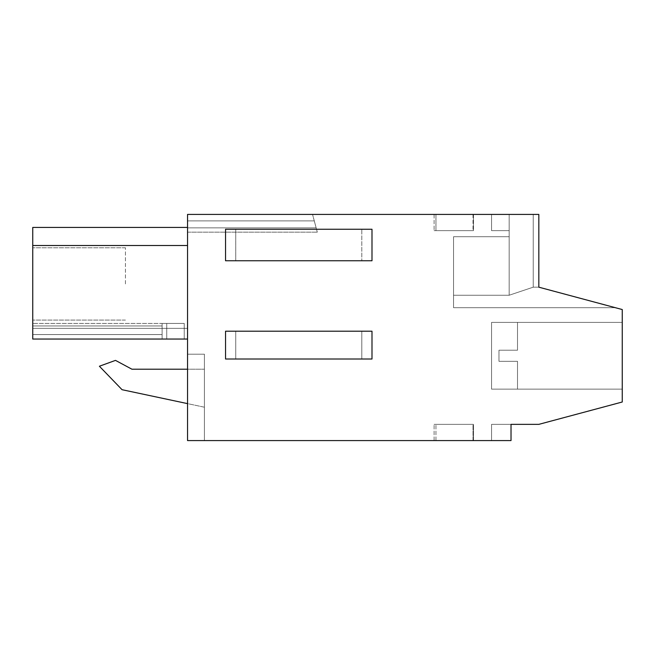 <?xml version="1.0" encoding="UTF-8"?>
<svg xmlns="http://www.w3.org/2000/svg" width="655" height="655" viewBox="0 0 655 655"><rect width="100%" height="100%" fill="white"/><g stroke="black" fill="none" stroke-linecap="round" stroke-linejoin="round"><path stroke-width="0.49" stroke-dasharray="3.27 2.46" d="M511.023 424.358L511.023 440.578L187.543 440.578L187.543 214.422L538.828 214.422L538.828 287.177L622.25 309.537L622.25 402.006L538.828 424.358L511.023 424.358L511.023 440.578L491.561 440.578L491.561 424.358L511.023 424.358L491.561 424.358L511.023 424.358L491.561 424.358L511.023 424.358L491.561 424.358L511.023 424.358L491.561 424.358L511.023 424.358L491.561 424.358L511.023 424.358L491.561 424.358L511.023 424.358L491.561 424.358L511.023 424.358L491.561 424.358L491.561 440.578L491.561 424.358L491.561 440.578L491.561 424.358L491.561 440.578L491.561 424.358L491.561 440.578L491.561 424.358L491.561 440.578L491.561 424.358L491.561 440.578L491.561 424.358L491.561 440.578L491.561 424.358L491.561 440.578L511.023 440.578L491.561 440.578L511.023 440.578L491.561 440.578L511.023 440.578L491.561 440.578L511.023 440.578L491.561 440.578L511.023 440.578L491.561 440.578L511.023 440.578L491.561 440.578L511.023 440.578L491.561 440.578L511.023 440.578L511.023 424.358M235.734 359.014L235.734 331.209L225.541 331.209L371.991 331.209L225.541 331.209L225.541 359.014L371.991 359.014L235.734 359.014L235.734 331.209L361.797 331.209L361.797 359.014L361.797 331.209L361.797 359.014L225.541 359.014L225.541 331.209L225.541 359.014L235.734 359.014L235.734 331.209L235.734 359.014M235.734 260.764L235.734 229.25L225.541 229.25L371.991 229.25L225.541 229.25L225.541 260.764L371.991 260.764L361.797 260.764L361.797 229.25L235.734 229.25L235.734 260.764L361.797 260.764L361.797 229.25L361.797 260.764L361.797 229.25L371.991 229.25L371.991 260.764L371.991 229.25L371.991 260.764L225.541 260.764L225.541 229.25L225.541 260.764L235.734 260.764L235.734 229.25L235.734 260.764M187.543 440.578L204.409 440.578L187.543 440.578L187.543 354.191L187.543 440.578M473.025 440.578L435.943 440.578L473.025 440.578L435.943 440.578L473.025 440.578L473.025 424.358L435.943 424.358L473.025 424.358L435.943 424.358L473.025 424.358L473.025 440.578M473.483 440.578L434.093 440.578L473.483 440.578L434.093 440.578L473.483 440.578L434.093 440.578L473.483 440.578L434.093 440.578L473.483 440.578L434.093 440.578L473.483 440.578L434.093 440.578L473.483 440.578L473.483 424.358L434.093 424.358L473.483 424.358L434.093 424.358L473.483 424.358L434.093 424.358L473.483 424.358L434.093 424.358L473.483 424.358L434.093 424.358L473.483 424.358L434.093 424.358L473.483 424.358L473.483 440.578M187.543 232.173L187.543 214.422L312.55 214.422L187.543 214.422L312.55 214.422L187.543 214.422L312.55 214.422L187.543 214.422L312.55 214.422L187.543 214.422L312.55 214.422L187.543 214.422L312.55 214.422L187.543 214.422L312.55 214.422L187.543 214.422L187.543 220.907L187.543 214.422L187.543 220.907L187.543 214.422L187.543 220.907L187.543 214.422L187.543 220.907L187.543 214.422L187.543 220.907L187.543 214.422L187.543 220.907L187.543 214.422L187.543 220.907L314.285 220.907L312.55 214.422L316.144 227.858L314.285 220.907L187.543 220.907L314.285 220.907L316.144 227.858L314.285 220.907L187.543 220.907L314.285 220.907L316.144 227.858L314.285 220.907L187.543 220.907L314.285 220.907L316.144 227.858L314.285 220.907L187.543 220.907L314.285 220.907L316.144 227.858L314.285 220.907L187.543 220.907L314.285 220.907L316.144 227.858L314.285 220.907L187.543 220.907L314.285 220.907L316.144 227.858L314.285 220.907L187.543 220.907L187.543 227.858L187.543 220.907L187.543 227.858L187.543 220.907L187.543 227.858L187.543 220.907L187.543 227.858L187.543 220.907L187.543 227.858L187.543 220.907L187.543 227.858L187.543 220.907L187.543 227.858L316.144 227.858L317.307 232.173L316.144 227.858L187.543 227.858L316.144 227.858L317.307 232.173L316.144 227.858L187.543 227.858L316.144 227.858L317.307 232.173L316.144 227.858L187.543 227.858L316.144 227.858L317.307 232.173L316.144 227.858L187.543 227.858L316.144 227.858L317.307 232.173L316.144 227.858L187.543 227.858L316.144 227.858L317.307 232.173L316.144 227.858L187.543 227.858L316.144 227.858L317.307 232.173L316.144 227.858L187.543 227.858L187.543 232.173L187.543 227.858L187.543 232.173L187.543 227.858L187.543 232.173L187.543 227.858L187.543 232.173L187.543 227.858L187.543 232.173L187.543 227.858L187.543 232.173L187.543 227.858L187.543 232.173L317.307 232.173L187.543 232.173M187.543 339.044L32.75 339.044L187.543 339.044L32.75 339.044L187.543 339.044L32.75 339.044L187.543 339.044L32.75 339.044L187.543 339.044L32.75 339.044L187.543 339.044L32.75 339.044L187.543 339.044L32.75 339.044L32.75 328.351L32.75 339.044L32.75 328.351L32.75 339.044L184.235 339.044L32.75 339.044L32.75 323.439L32.75 339.044L32.75 323.439L32.75 339.044L32.75 323.439L32.75 339.044L32.75 323.439L32.75 339.044L32.75 323.439L32.75 339.044L32.75 323.439L32.75 339.044L32.75 325.961L32.75 339.044L32.75 334.566L32.75 339.044L187.543 339.044L187.543 227.432L187.543 245.51L187.543 227.432L187.543 245.51L187.543 227.432L187.543 245.51L187.543 227.432L187.543 245.51L187.543 227.432L187.543 245.51L187.543 227.432L187.543 245.51L187.543 227.432L187.543 245.51L187.543 227.432L187.543 245.51L32.75 245.51L187.543 245.51L32.75 245.51L187.543 245.51L187.543 339.044L187.543 328.351L187.543 339.044L187.543 328.351L187.543 339.044L187.543 328.351L187.543 339.044L187.543 328.351L187.543 339.044L187.543 328.351L187.543 339.044L187.543 328.351L187.543 339.044L187.543 328.351L32.75 328.351L32.75 339.044L187.543 339.044L187.543 328.351L32.75 328.351L32.75 339.044L32.75 227.432L32.75 245.51L187.543 245.51L32.75 245.51L32.75 227.432L32.75 245.51L32.75 227.432L32.75 245.51L32.75 227.432L32.75 245.51L32.75 227.432L32.75 245.51L32.75 227.432L32.75 245.51L32.75 227.432L32.75 245.51L187.543 245.51M538.828 214.422L509.172 214.422L533.236 214.422L509.172 214.422L533.236 214.422L509.172 214.422L533.236 214.422L509.172 214.422L533.236 214.422L509.172 214.422L533.236 214.422L509.172 214.422L533.236 214.422L509.172 214.422L533.236 214.422L509.172 214.422L533.236 214.422L533.236 287.177L538.828 287.177L538.828 214.422L533.236 214.422L533.236 287.177L509.172 295.241L453.555 295.241L453.555 307.694L615.381 307.694L538.828 287.177L615.381 307.694L538.828 287.177L615.381 307.694L538.828 287.177L615.381 307.694L538.828 287.177L615.381 307.694L538.828 287.177L615.381 307.694L538.828 287.177L615.381 307.694L538.828 287.177L615.381 307.694L538.828 287.177L538.828 214.422L533.236 214.422L533.236 287.177L509.172 295.241L453.555 295.241L453.555 236.701L509.172 236.701L509.172 295.241L453.555 295.241L453.555 307.694L615.381 307.694L453.555 307.694L453.555 236.701L509.172 236.701L509.172 295.241L453.555 295.241L453.555 307.694L615.381 307.694L453.555 307.694L453.555 236.701L453.555 307.694L615.381 307.694L453.555 307.694L453.555 236.701L509.172 236.701L509.172 295.241L453.555 295.241L453.555 307.694L615.381 307.694L453.555 307.694L453.555 236.701L509.172 236.701L509.172 295.241L453.555 295.241L453.555 307.694L615.381 307.694L453.555 307.694L453.555 236.701L453.555 307.694L615.381 307.694L453.555 307.694L453.555 236.701L453.555 307.694L615.381 307.694L453.555 307.694L453.555 236.701L509.172 236.701L509.172 295.241L453.555 295.241L509.172 295.241L453.555 295.241L453.555 236.701L509.172 236.701L509.172 295.241L453.555 295.241L453.555 236.701L509.172 236.701L509.172 295.241L453.555 295.241L509.172 295.241L453.555 295.241L453.555 236.701L509.172 236.701L509.172 295.241L453.555 295.241L453.555 236.701L509.172 236.701L509.172 295.241L453.555 295.241L509.172 295.241L533.236 287.177L538.828 287.177L538.828 214.422L533.236 214.422L533.236 287.177L538.828 287.177L538.828 214.422L533.236 214.422L533.236 287.177L509.172 295.241L533.236 287.177L538.828 287.177L538.828 214.422L533.236 214.422L533.236 287.177L538.828 287.177L538.828 214.422L533.236 214.422L533.236 287.177L538.828 287.177L538.828 214.422L533.236 214.422L533.236 287.177L509.172 295.241L533.236 287.177L538.828 287.177L538.828 214.422L533.236 214.422L533.236 287.177L538.828 287.177L538.828 214.422L533.236 214.422L533.236 287.177L509.172 295.241L533.236 287.177L538.828 287.177L538.828 214.422L533.236 214.422L533.236 287.177L538.828 287.177L538.828 214.422L533.236 214.422L533.236 287.177L509.172 295.241L509.172 236.701L509.172 295.241L533.236 287.177L538.828 287.177L538.828 214.422L533.236 214.422L533.236 287.177L538.828 287.177L538.828 214.422L533.236 214.422L533.236 287.177L509.172 295.241L509.172 236.701L509.172 295.241L533.236 287.177L538.828 287.177L538.828 214.422L533.236 214.422L533.236 287.177L538.828 287.177L538.828 214.422L533.236 214.422L533.236 287.177L509.172 295.241L509.172 236.701L509.172 295.241L533.236 287.177L538.828 287.177L538.828 214.422M615.381 307.694L453.555 307.694L453.555 236.701L509.172 236.701L509.172 214.422L509.172 236.701L453.555 236.701L509.172 236.701L509.172 214.422L509.172 236.701L453.555 236.701L509.172 236.701L509.172 214.422L509.172 236.701L509.172 214.422L509.172 230.642L491.561 230.642L491.561 214.422L491.561 230.642L509.172 230.642L491.561 230.642L509.172 230.642L509.172 214.422L509.172 236.701L509.172 214.422L509.172 230.642L491.561 230.642L491.561 214.422L491.561 230.642L509.172 230.642L491.561 230.642L491.561 214.422L491.561 230.642L491.561 214.422L491.561 230.642L509.172 230.642L509.172 214.422L509.172 236.701L509.172 214.422L509.172 236.701L509.172 214.422L491.561 214.422L509.172 214.422L491.561 214.422L509.172 214.422L491.561 214.422L509.172 214.422L491.561 214.422L509.172 214.422L491.561 214.422L509.172 214.422L491.561 214.422L509.172 214.422L491.561 214.422L509.172 214.422L491.561 214.422L509.172 214.422L509.172 295.241L533.236 287.177L538.828 287.177M435.943 214.422L473.025 214.422L435.943 214.422L435.943 230.642L473.025 230.642L435.943 230.642L435.943 214.422L435.943 230.642L435.943 214.422L473.025 214.422L435.943 214.422M473.483 214.422L434.093 214.422L473.483 214.422L434.093 214.422L473.483 214.422L434.093 214.422L473.483 214.422L434.093 214.422L473.483 214.422L434.093 214.422L473.483 214.422L434.093 214.422L473.483 214.422L473.483 230.642L434.093 230.642L473.483 230.642L434.093 230.642L473.483 230.642L434.093 230.642L473.483 230.642L434.093 230.642L473.483 230.642L434.093 230.642L473.483 230.642L434.093 230.642L473.483 230.642L473.483 214.422M622.25 322.399L622.25 389.135L622.25 322.399L622.25 389.135L622.25 322.399L622.25 389.135L622.25 322.399L622.25 389.135L622.25 322.399L622.25 389.135L622.25 322.399L622.25 389.135L622.25 322.399L622.25 389.135L622.25 322.399L622.25 389.135L622.25 322.399L491.561 322.399L491.561 389.135L622.25 389.135L491.561 389.135L491.561 322.399L622.25 322.399L491.561 322.399L491.561 389.135L491.561 322.399L491.561 389.135L622.25 389.135L491.561 389.135L491.561 322.399L622.25 322.399L491.561 322.399L491.561 389.135L491.561 322.399L491.561 389.135L622.25 389.135L491.561 389.135L491.561 322.399L622.25 322.399L491.561 322.399L491.561 389.135L491.561 322.399L491.561 389.135L622.25 389.135L491.561 389.135L491.561 322.399L622.25 322.399M187.543 354.191L204.409 354.191L204.409 440.578L204.409 354.191L187.543 354.191M187.543 403.619L122.051 389.7L99.396 366.235L115.485 360.381L99.396 366.235L122.051 389.7L204.409 407.205L204.409 369.207L131.925 369.207L115.485 360.381L131.925 369.207L204.409 369.207L131.925 369.207L115.485 360.381L99.396 366.235L122.051 389.7L204.409 407.205L204.409 369.207L187.543 369.207M204.409 407.205L204.409 369.207L204.409 407.205M435.943 440.578L435.943 424.358L435.943 440.578M473.025 214.422L473.025 230.642L435.943 230.642L473.025 230.642L473.025 214.422M371.991 359.014L371.991 331.209L361.797 331.209L361.797 359.014L371.991 359.014L371.991 331.209L371.991 359.014M187.543 227.432L32.75 227.432L187.543 227.432L32.75 227.432L187.543 227.432L32.75 227.432L187.543 227.432L32.75 227.432L32.75 245.51M32.75 323.439L32.75 325.961L32.75 323.439L32.75 325.961L32.75 323.439L184.235 323.439L162.104 323.439L162.104 325.961L162.104 323.439L184.235 323.439L162.104 323.439L162.104 334.566L162.104 323.439L184.235 323.439L162.104 323.439L162.104 334.566L162.104 323.439L184.235 323.439L162.104 323.439L162.104 325.961L162.104 323.439L184.235 323.439L162.104 323.439L162.104 334.566L162.104 323.439L184.235 323.439L162.104 323.439L162.104 334.566L162.104 323.439L184.235 323.439L162.104 323.439L162.104 325.961L162.104 323.439L184.235 323.439L162.104 323.439L162.104 334.566L162.104 323.439L32.75 323.439L162.104 323.439L32.75 323.439L162.104 323.439L162.104 334.566L162.104 323.439L162.104 334.566L162.104 323.439L32.75 323.439L162.104 323.439L162.104 334.566L162.104 323.439L32.75 323.439L162.104 323.439L162.104 334.566L162.104 323.439L32.75 323.439L162.104 323.439L162.104 334.566L162.104 323.439L32.75 323.439L162.104 323.439L162.104 334.566L162.104 323.439L162.104 334.566L162.104 323.439L32.75 323.439L162.104 323.439L162.104 334.566L162.104 323.439L32.75 323.439M32.75 334.566L32.75 325.961L32.75 334.566L162.104 334.566L162.104 339.044L162.104 334.566L32.75 334.566L162.104 334.566L162.104 339.044L162.104 334.566L32.75 334.566L162.104 334.566L162.104 339.044L162.104 334.566L32.75 334.566L162.104 334.566L162.104 339.044L162.104 334.566L32.75 334.566L162.104 334.566L162.104 339.044L162.104 334.566L32.75 334.566L162.104 334.566L162.104 339.044L162.104 334.566L32.75 334.566L162.104 334.566L162.104 339.044L162.104 334.566L32.75 334.566L162.104 334.566L162.104 339.044L166.738 339.044L166.738 323.439L166.738 339.044L166.738 323.439L166.738 339.044L166.738 323.439L166.738 339.044L166.738 323.439L166.738 339.044L166.738 323.439L166.738 339.044L166.738 323.439L166.738 339.044L166.738 323.439L166.738 339.044L162.104 339.044L162.104 334.566L32.75 334.566M32.75 283.934L32.75 247.786L32.75 283.934M184.235 339.044L184.235 323.439L184.235 339.044L184.235 323.439L184.235 339.044L184.235 323.439L184.235 339.044L184.235 323.439L184.235 339.044L184.235 323.439L184.235 339.044L184.235 323.439L184.235 339.044L184.235 323.439L184.235 339.044L166.738 339.044L184.235 339.044L184.235 323.439L184.235 339.044M32.75 325.961L162.104 325.961L32.75 325.961M125.441 283.934L125.441 247.786L125.441 283.934M32.75 328.351L187.543 328.351L32.75 328.351M434.093 440.578L434.093 424.358L434.093 440.578M434.093 214.422L434.093 230.642L434.093 214.422M509.172 230.642L491.561 230.642L491.561 214.422L491.561 230.642L509.172 230.642L491.561 230.642L491.561 214.422L491.561 230.642L509.172 230.642L491.561 230.642L491.561 214.422L491.561 230.642L509.172 230.642L491.561 230.642L491.561 214.422L491.561 230.642L509.172 230.642L509.172 214.422L509.172 230.642M32.75 339.044L162.104 339.044L32.75 339.044M166.738 339.044L166.738 323.439L166.738 339.044M491.561 322.399L491.561 389.135L491.561 322.399L491.561 389.135L491.561 322.399L517.515 322.399L517.515 350.212L517.515 322.399L517.515 350.212L517.515 322.399L517.515 350.212L517.515 322.399L517.515 350.212L517.515 322.399L517.515 350.212L517.515 322.399L517.515 350.212L517.515 322.399L517.515 350.212L517.515 322.399L517.515 350.212L517.515 322.399L491.561 322.399L491.561 389.135L517.515 389.135L517.515 361.331L517.515 389.135L517.515 361.331L517.515 389.135L517.515 361.331L517.515 389.135L517.515 361.331L517.515 389.135L517.515 361.331L517.515 389.135L517.515 361.331L517.515 389.135L517.515 361.331L517.515 389.135L517.515 361.331L517.515 389.135L491.561 389.135L491.561 322.399L491.561 389.135L491.561 322.399L517.515 322.399L491.561 322.399L491.561 389.135L517.515 389.135L491.561 389.135L491.561 322.399L491.561 389.135L491.561 322.399L517.515 322.399L491.561 322.399L491.561 389.135L517.515 389.135L491.561 389.135L491.561 322.399L491.561 389.135L491.561 322.399L517.515 322.399L491.561 322.399L491.561 389.135L517.515 389.135L491.561 389.135L491.561 322.399M453.555 236.701L509.172 236.701L453.555 236.701M498.971 350.212L517.515 350.212L498.971 350.212L498.971 361.331L498.971 350.212L517.515 350.212L498.971 350.212L498.971 361.331L517.515 361.331L498.971 361.331L498.971 350.212L517.515 350.212L498.971 350.212L498.971 361.331L517.515 361.331L498.971 361.331L498.971 350.212L517.515 350.212L498.971 350.212L498.971 361.331L517.515 361.331L498.971 361.331L498.971 350.212L517.515 350.212L498.971 350.212L498.971 361.331L517.515 361.331L498.971 361.331L498.971 350.212L517.515 350.212L498.971 350.212L498.971 361.331L517.515 361.331L498.971 361.331L498.971 350.212L517.515 350.212L498.971 350.212L498.971 361.331L517.515 361.331L498.971 361.331L498.971 350.212L517.515 350.212L498.971 350.212L498.971 361.331L517.515 361.331L498.971 361.331L498.971 350.212M498.971 361.331L517.515 361.331L498.971 361.331M125.441 320.082L32.75 320.082L125.441 320.082M125.441 247.786L32.75 247.786L125.441 247.786"/><path stroke-width="0.98" d="M538.828 287.177L622.25 309.537L622.25 402.006L538.828 424.358L511.023 424.358L511.023 440.578L187.543 440.578L187.543 214.422L538.828 214.422L538.828 287.177L615.381 307.694M187.543 339.044L32.75 339.044L32.75 227.432L187.543 227.432M225.541 359.014L371.991 359.014L371.991 331.209L225.541 331.209L225.541 359.014M225.541 260.764L371.991 260.764L371.991 229.25L225.541 229.25L225.541 260.764M32.75 245.51L187.543 245.51M187.543 369.207L131.925 369.207L115.485 360.381L99.396 366.235L122.051 389.7L187.543 403.619"/></g></svg>
